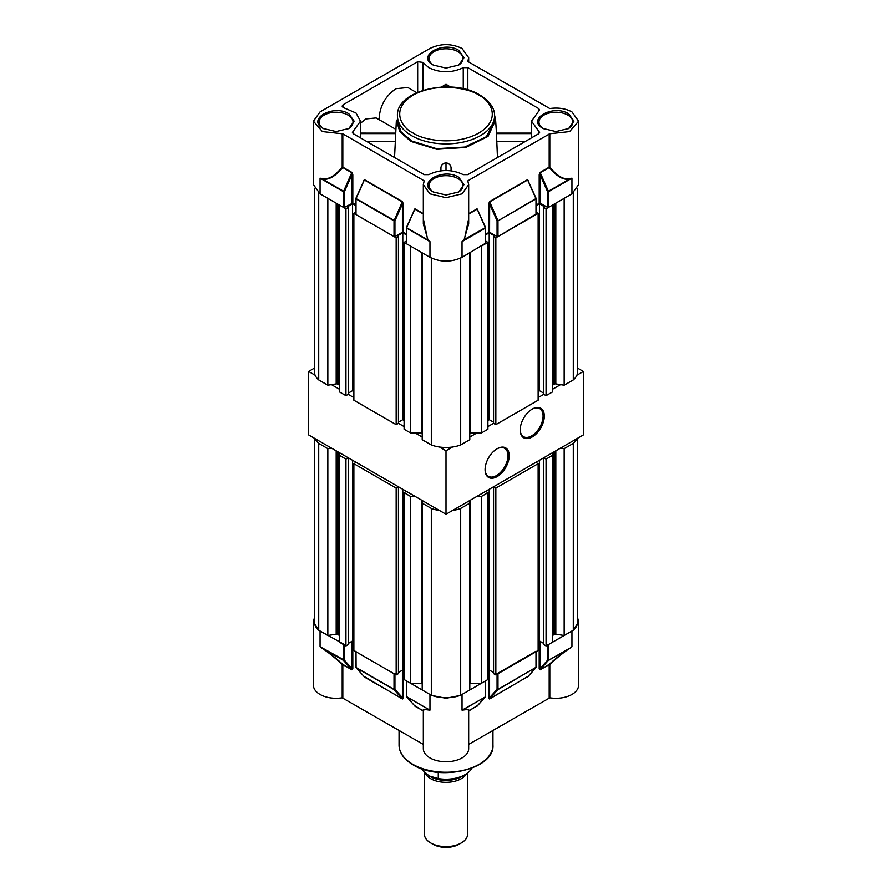 <?xml version="1.0" encoding="UTF-8"?>
<svg xmlns="http://www.w3.org/2000/svg" width="892" height="892" viewBox="0 0 892 892"><rect width="100%" height="100%" fill="white"/><g stroke="black" fill="none" stroke-linecap="round" stroke-linejoin="round"><path stroke-width="1.34" d="M360.48 123.23L365.854 118.937L376.112 117.922L395.792 129.284M394.543 157.538L396.382 120.085L399.783 131.626L410.889 141.415L436.768 149.31L465.847 147.425L488.035 136.398L495.618 120.085L494.558 115.157M451.207 170.84L451.073 167.752C450.761 165.12 449.066 163.448 446 162.734C442.923 163.448 441.239 165.12 440.927 167.752L440.793 170.84M531.52 133.098L496.454 133.098L497.457 157.538M416.776 92.668L407.845 87.505L395.97 88.687C385.779 95.723 380.182 105.412 379.178 117.766L379.278 119.751M423.009 90.304L423.009 62.395L428.751 67.647C440.247 73.111 451.753 73.111 463.249 67.647L467.832 67.647L538.657 108.545L539.615 109.861L531.52 121.145L539.615 132.429L538.657 133.744L467.832 174.642L463.249 174.642C451.753 169.179 440.247 169.179 428.751 174.642L424.168 174.642L353.343 133.744L352.385 132.429L360.48 121.145L356.019 113.016L343.052 107.43L342.093 106.115L343.052 104.788L417.668 61.704L417.668 92.277M494.569 121.145L486.385 136.721L464.587 147.057L436.522 148.652L411.658 140.969L401.121 131.871L397.431 121.145L397.431 115.86A48.569 28.042 0 0 0 411.658 135.684A48.569 28.042 0 0 0 464.587 141.761A48.569 28.042 0 0 0 494.569 115.86L494.569 121.145M433.256 191.958L433.256 191.958C416.018 182.927 443.09 167.295 458.744 177.24L464.03 184.599L458.744 191.958L446 195.013L433.256 191.958M433.646 192.181A16.948 9.79 180 0 1 429.052 185.48A16.948 9.79 180 0 1 439.511 176.438A16.948 9.79 180 0 1 457.986 178.567A16.948 9.79 180 0 1 462.948 185.48A16.948 9.79 180 0 1 458.354 192.181M543.161 128.504L543.161 128.504C525.934 119.461 553.007 103.84 568.661 113.786L573.935 121.145L568.661 128.504L555.917 131.548L543.161 128.504M543.562 128.727A16.948 9.79 180 0 1 538.969 122.026A16.948 9.79 180 0 1 549.427 112.983A16.948 9.79 180 0 1 567.892 115.101A16.948 9.79 180 0 1 572.854 122.026A16.948 9.79 180 0 1 568.26 128.727M433.256 65.049L433.256 65.049C416.018 56.006 443.09 40.374 458.744 50.331L464.03 57.69L458.744 65.049L446 68.093L433.256 65.049M433.646 65.272A16.948 9.79 180 0 1 429.052 58.571A16.948 9.79 180 0 1 439.511 49.528A16.948 9.79 180 0 1 457.986 51.647A16.948 9.79 180 0 1 462.948 58.571A16.948 9.79 180 0 1 458.354 65.272M323.339 128.504L323.339 128.504C306.112 119.461 333.184 103.84 348.839 113.786L354.113 121.145L348.839 128.504L336.083 131.548L323.339 128.504M323.74 128.727A16.948 9.79 180 0 1 319.146 122.026A16.948 9.79 180 0 1 329.605 112.983A16.948 9.79 180 0 1 348.07 115.101A16.948 9.79 180 0 1 353.031 122.026A16.948 9.79 180 0 1 348.438 128.727M467.832 61.403L468.668 57.69L462.034 48.436C451.341 43.362 440.659 43.362 429.966 48.436L320.061 111.89L313.415 121.145L322.391 131.57L342.193 133.744L342.193 167.072C335.035 175.891 328.457 179.783 322.447 178.757L320.061 178.155L320.061 193.854L313.415 184.599L313.415 121.145M569.553 178.757L571.939 178.155L569.553 178.757C563.543 179.783 556.965 175.891 549.807 167.072L549.807 133.744L569.609 131.57L578.585 121.145L571.939 111.89C565.606 108.478 558.236 107.352 549.807 108.534L467.999 61.57M395.546 133.12L360.48 133.098M446 86.903L446 84.238L450.527 87.026M441.473 87.026L446 84.238M395.546 133.61L360.48 133.61L360.48 121.145M360.201 137.702L360.48 133.61M423.009 62.395L417.668 61.704M467.999 181.444L467.999 180.719L549.807 133.744M355.819 204.803L352.808 203.064L352.808 174.799L351.883 172.401L342.818 167.172L342.818 133.845L342.193 133.744M342.818 133.845L424.001 180.719L424.001 181.444M424.168 181.076L423.332 184.599L429.966 193.854L446 197.69L462.034 193.854L468.668 184.599L467.832 181.076M446 162.734L446 170.517M496.454 133.61L531.52 133.61L531.799 137.702M468.668 213.656L477.064 208.806L485.46 227.56L464.108 239.636L462.034 241.62L462.034 257.309C451.341 262.382 440.659 262.382 429.966 257.309L429.966 241.62L427.892 239.636L423.332 223.925L423.332 184.599M485.649 233.983L489.585 232.243L497.067 236.558L497.067 220.859L489.585 203.978L488.671 203.978L489.585 201.581L527.596 179.638L528.432 181.031M536.181 204.803L540.106 203.064L547.588 207.39L547.588 191.691L540.106 174.799L539.192 174.799L540.106 172.412L549.182 167.172L549.182 133.845M468.668 184.599L468.668 223.925L464.108 239.636M406.351 233.983L403.329 232.243L403.329 203.978L402.415 203.978L402.415 232.243L403.329 232.243M578.585 121.145L578.585 184.599L571.939 193.854L571.939 178.155L548.502 191.691L548.502 207.39L571.939 193.854M468.668 214.047L477.142 209.152L477.978 210.668M540.106 203.064L540.195 172.758L549.26 167.518C556.619 176.36 563.387 180.24 569.564 179.136L547.588 191.691L548.424 191.345L540.106 172.412M548.502 207.39L547.588 207.39M535.992 214.08L535.992 198.916L497.981 220.859L497.981 236.558L535.992 214.08M497.981 236.558L497.067 236.558M485.46 227.56L485.46 243.784L485.46 228.084L462.034 241.62L464.253 239.948L468.668 218.763M485.46 243.26L462.034 257.309M427.892 239.636L429.966 241.62L406.54 228.084L406.54 243.784L429.966 257.309M394.933 236.558L394.019 236.558L394.019 220.859L394.933 220.859L356.086 198.57L364.326 179.983L402.337 201.927L402.415 203.978L394.933 220.859L394.933 236.558L402.415 232.243M403.329 203.978L402.415 201.581L394.019 220.859L356.008 198.916L356.008 214.615L394.019 236.558M352.808 174.799L351.883 174.799L344.412 191.691L344.412 207.39L352.808 203.064M344.412 207.39L343.487 207.39L343.487 191.691L320.061 178.155L322.447 178.757M320.061 193.854L343.487 207.39M489.585 232.243L489.663 201.927L527.674 179.983L535.914 198.57L527.596 179.638M406.451 227.627L427.747 239.948L423.332 218.763M406.54 227.56L414.858 209.152L423.332 214.047M414.022 210.668L414.858 209.152L414.022 210.668M351.883 172.401L343.576 191.345L344.412 191.691L322.436 179.136C328.613 180.24 335.381 176.36 342.74 167.518L351.805 172.758L351.883 203.064M363.49 181.5L364.326 179.983L363.49 181.5M489.585 201.581L497.903 220.514L497.067 220.859L497.981 220.859L535.914 198.57M424.414 772.45L424.414 834.165A21.586 12.466 0 0 0 430.736 842.973L430.736 842.973A21.586 12.466 0 0 0 461.264 842.973A21.586 12.466 0 0 0 467.586 834.165L467.586 772.996M433.021 844.3L430.736 842.973L433.021 844.3A18.353 10.592 180 0 0 458.979 844.3L461.264 842.973M466.639 773.698A21.698 12.521 180 0 1 430.658 778.683A21.698 12.521 180 0 1 424.993 772.963M465.078 774.669L462.792 775.995A23.75 13.715 180 0 1 429.208 775.995L438.273 778.582A26.983 15.577 0 0 0 465.078 774.669A26.983 15.577 0 0 0 471.812 768.202M438.273 772.338L438.273 778.582M420.143 768.112L429.208 775.995M344.412 644.537L320.061 631.012L320.061 646.7L322.447 648.506C328.457 652.453 335.035 657.783 342.193 664.484L342.193 697.812A22.668 13.09 180 0 1 320.061 694.467A22.668 13.09 180 0 1 313.415 685.212L313.415 621.757L318.355 629.897M314.307 618.123L313.415 621.757M464.108 709.374L462.034 710.166L468.668 709.352L468.668 748.667A22.668 13.09 180 0 1 454.675 760.764A22.668 13.09 180 0 1 429.966 757.921A22.668 13.09 180 0 1 423.332 748.667L423.332 709.352L429.966 710.166L406.618 696.886L414.59 705.672M468.668 744.396L549.807 697.812L549.807 664.484C556.965 657.783 563.543 652.453 569.553 648.506L571.939 646.7L571.939 631.012L548.513 644.537L548.513 660.236L569.553 648.506M423.332 744.396L342.193 697.812M573.656 629.897L578.585 621.757L578.585 685.212A22.668 13.09 180 0 1 549.807 697.812M549.182 697.912L549.182 664.585L540.117 669.825L539.192 668.487L540.117 668.487L540.117 641.359M528.187 676.259L489.585 698.993L488.671 697.656L489.585 697.656L489.585 670.182M477.655 705.427L468.668 711.069M578.585 621.757L577.693 618.123M351.883 641.359L351.883 668.487L352.808 668.487L351.883 669.825L342.818 664.585L342.818 697.912M423.332 711.069L414.345 705.427M402.415 670.182L402.415 697.656L403.329 697.656L402.415 698.993L363.813 676.259M431.884 695.448L446 698.302L460.116 695.448M547.588 645.061L547.588 660.236L548.513 660.236L540.195 669.569L540.117 668.487L547.588 660.236L548.424 660.481L569.564 648.283C563.387 652.308 556.619 657.649 549.26 664.328L540.117 669.825M477.41 705.672L468.668 710.857M356.008 651.238L356.008 667.461L394.019 689.404L394.019 673.705L356.008 651.762L356.086 667.718L364.059 676.493M394.019 673.705L394.933 673.705M406.54 680.406L406.54 696.63L429.966 710.166L429.966 694.467L406.54 680.942M485.46 680.942L462.034 694.467L462.034 710.166L485.382 696.886L485.46 680.406M497.067 673.705L535.992 651.238M547.588 644.537L548.513 644.537M527.941 676.493L489.663 698.737L489.585 697.656L497.067 689.404L497.903 689.661L536.181 667.194L497.981 689.404L497.981 673.705M527.796 676.682L536.181 667.194L536.181 651.651M549.807 664.484L549.182 664.585L549.807 664.484M343.487 644.537L343.487 660.236L344.412 660.236L351.883 668.487L351.805 669.569L342.74 664.328C335.381 657.649 328.613 652.308 322.436 648.283L322.447 648.506M344.412 645.061L344.412 660.236L320.061 646.7L343.576 660.481L351.883 669.825M402.415 698.993L394.097 689.661L394.933 689.404L402.415 697.656L402.337 698.737L364.404 677.05M427.892 709.374L423.332 709.987M485.46 696.106L485.382 696.886L464.253 709.084L468.668 709.987M356.008 666.926L356.086 667.718L356.008 666.926M406.54 696.106L406.618 696.886M535.992 651.762L535.992 666.926M318.344 192.75A26.671 15.398 0 0 0 318.712 193.085L327.832 198.336L327.832 385.188L336.184 383.894L336.184 203.164M348.226 207.468L348.226 394.32L345.94 395.647L339.306 391.822L339.306 204.97L345.94 208.795L348.226 207.468L347.233 206.899L352.574 203.811L355.819 205.684M353.868 213.378L396.16 237.796L398.445 236.469L398.445 423.321L396.16 424.637L353.868 400.229L353.868 213.378L355.819 212.251M398.445 236.469L397.453 235.901L402.794 232.812L406.351 234.864M422.206 433.088A1.516 0.87 180 0 0 421.749 433.044L410.721 433.044L404.098 429.219L404.098 242.379L406.351 241.074M404.098 242.379L410.721 246.203L410.721 433.044M460.685 444.941L460.685 258.089L469.794 252.826L469.794 439.678L460.685 444.941A26.671 15.398 180 0 1 431.315 444.941L422.206 439.678L422.206 252.826L431.315 258.089A26.671 15.398 180 0 0 431.884 258.301M460.685 258.089A26.671 15.398 180 0 1 460.116 258.301M487.902 242.379L487.902 429.219L481.279 433.044L481.279 246.203L487.902 242.379L485.649 241.074M495.84 237.796L538.132 213.378L538.132 400.229L495.84 424.637L495.84 237.796L493.555 236.469L494.547 235.901L489.206 232.812L485.649 234.864M538.132 213.378L536.181 212.251M536.181 205.684L539.426 203.811L544.767 206.899L543.774 207.468L546.06 208.795L552.694 204.97L552.694 391.822L546.06 395.647L543.774 394.32L543.774 207.468M552.694 385.444A1.516 0.87 180 0 1 553.129 384.831L554.367 384.118A1.516 0.87 180 0 1 555.816 383.894L564.168 385.188L564.168 198.336L573.288 193.085A26.671 15.398 0 0 0 573.645 192.75M564.168 385.188L573.288 379.925A26.671 15.398 0 0 0 577.693 371.451L577.693 188.234M538.132 391.41L539.426 390.663L543.774 393.171M495.84 424.637L493.555 423.321L493.555 236.469M493.555 422.172L489.206 419.664L487.902 420.411M481.279 433.044L470.251 433.044A1.516 0.87 0 0 0 469.794 433.088M398.445 422.172L402.794 419.664L404.098 420.411M353.868 391.41L352.574 390.663L348.226 393.171M339.306 385.444A1.516 0.87 0 0 0 338.871 384.831L337.633 384.118A1.516 0.87 0 0 0 336.184 383.894M314.307 188.234L314.307 371.451A26.671 15.398 0 0 0 318.712 379.925L327.832 385.188M318.712 379.925L318.712 193.085M345.94 395.647L345.94 208.795M396.16 424.637L396.16 237.796M431.315 444.941L431.315 258.089M573.288 379.925L573.288 193.085M546.06 395.647L546.06 208.795M539.426 390.663L539.426 203.811M489.206 419.664L489.206 232.812M402.794 419.664L402.794 232.812M352.574 390.663L352.574 203.811M315.11 438.663A26.671 15.398 0 0 0 318.712 443.391L327.832 448.643L331.434 448.085M339.306 455.277L345.94 459.101L348.226 457.774L348.226 644.626L345.94 645.953L339.306 642.128L339.306 452.634M348.226 457.774L347.233 457.206M353.868 463.684L396.16 488.091L398.445 486.776L398.445 673.616L396.16 674.943L353.868 650.536L353.868 463.684L356.164 462.357L357.157 462.937M398.445 486.776L397.453 486.196M422.206 683.395A1.516 0.87 180 0 0 421.749 683.35L410.721 683.35L404.098 679.526L404.098 492.674L406.384 491.358L407.376 491.927M404.098 492.674L410.721 496.498L415.304 496.498M423.176 501.048L422.206 503.133L431.315 508.395A26.671 15.398 180 0 0 439.5 510.469M460.685 508.395L469.794 503.133L469.794 689.984L460.685 695.236L460.685 508.395A26.671 15.398 180 0 1 452.5 510.469M468.824 501.048L469.794 503.133M481.279 496.498L487.902 492.674L487.902 679.526L481.279 683.35L481.279 496.498L476.696 496.498M487.902 492.674L485.616 491.358L484.624 491.927M495.84 488.091L538.132 463.684L538.132 650.536L495.84 674.943L495.84 488.091L493.555 486.776L494.547 486.196M538.132 463.684L535.836 462.357L534.843 462.937M546.06 459.101L552.694 455.277L552.694 642.128L546.06 645.953L546.06 459.101L543.774 457.774L544.767 457.206M552.694 455.277L552.694 452.634M560.566 448.085L564.168 448.643L573.288 443.391A26.671 15.398 0 0 0 576.89 438.663M552.694 635.751A1.516 0.87 180 0 1 553.129 635.137L554.367 634.424A1.516 0.87 180 0 1 555.816 634.201L564.168 635.494L573.288 630.231A26.671 15.398 0 0 0 577.693 621.757L577.693 438.195M546.06 645.953L543.774 644.626L543.774 457.774M538.132 641.716L539.426 640.969L543.774 643.478M495.84 674.943L493.555 673.616L493.555 486.776M493.555 672.479L489.206 669.959L487.902 670.717M481.279 683.35L470.251 683.35A1.516 0.87 0 0 0 469.794 683.395M460.685 695.236A26.671 15.398 180 0 1 431.315 695.236L431.315 508.395M422.206 503.133L422.206 689.984L431.315 695.236M398.445 672.479L402.794 669.959L404.098 670.717M353.868 641.716L352.574 640.969L348.226 643.478M339.306 635.751A1.516 0.87 0 0 0 338.871 635.137L337.633 634.424A1.516 0.87 0 0 0 336.184 634.201L327.832 635.494L327.832 448.643M314.307 438.195L314.307 621.757A26.671 15.398 0 0 0 318.712 630.231L327.832 635.494M318.712 630.231L318.712 443.391M345.94 645.953L345.94 459.101M396.16 674.943L396.16 488.091M410.721 683.35L410.721 496.498M564.168 635.494L564.168 448.643M573.288 630.231L573.288 443.391M539.426 640.969L539.426 460.294M489.206 669.959L489.206 489.284M402.794 669.959L402.794 489.284M352.574 640.969L352.574 460.294M497.134 448.743L497.134 448.743A17.059 9.845 -60 0 1 509.198 455.712A17.059 9.845 -60 0 1 497.134 476.596A17.059 9.845 -60 0 1 485.081 469.627A17.059 9.845 -60 0 1 497.134 448.743L497.134 448.743M485.081 469.27A16.19 9.344 120 0 0 488.437 476.339A16.19 9.344 120 0 0 496.532 475.536A16.19 9.344 120 0 0 507.102 461.264A16.19 9.344 120 0 0 504.627 448.297A16.19 9.344 120 0 0 496.833 448.921M532.245 409.082L532.245 409.082A17.059 9.845 -60 0 1 544.31 416.051A17.059 9.845 -60 0 1 532.245 436.935A17.059 9.845 -60 0 1 520.192 429.966A17.059 9.845 -60 0 1 532.245 409.082L532.245 409.082M520.192 429.61A16.19 9.344 120 0 0 523.548 436.679A16.19 9.344 120 0 0 531.643 435.876A16.19 9.344 120 0 0 542.213 421.604A16.19 9.344 120 0 0 539.738 408.636A16.19 9.344 120 0 0 531.944 409.261M314.307 368.162L308.61 371.451L315.11 375.209M331.434 384.63L339.306 389.168M348.226 394.32L353.868 397.587M398.445 423.321L404.098 426.577M415.304 433.044L422.206 437.035M439.5 447.015L446 450.772L452.5 447.015M469.794 437.035L476.696 433.044M487.902 426.577L493.555 423.321M538.132 397.587L543.774 394.32M552.694 389.168L560.566 384.63M576.89 375.209L583.39 371.451L577.693 368.162M308.61 371.451L308.61 434.906L446 514.227L583.39 434.906L583.39 371.451M446 450.772L446 514.227M343.052 107.43L343.052 104.788M395.479 141.516L366.802 141.516M463.249 67.647L463.249 88.765M353.343 133.744L353.343 131.102M440.927 167.752L440.927 170.829M451.073 167.752L451.073 170.829M496.521 141.516L525.198 141.516M467.832 89.947L467.832 67.647M538.657 108.545L538.657 111.188M538.657 131.102L538.657 133.744M488.671 232.243L488.671 203.978M539.192 203.064L539.192 174.799M423.332 213.656L414.936 208.806L414.022 210.144M402.415 201.581L364.404 179.638L363.49 180.976M478.826 95.143C489.741 99.926 502.664 118.759 478.826 133.042C454.084 146.812 421.459 139.342 413.174 133.042C402.259 128.258 389.336 109.426 413.174 95.143C437.916 81.373 470.541 88.843 478.826 95.143M485.382 227.739L477.064 208.806M414.936 208.806L406.618 227.739M364.404 179.638L356.086 198.57M461.097 776.876A21.698 12.521 180 0 1 430.903 776.876M399.047 745.143C399.293 752.904 403.953 759.46 413.018 764.812C439.868 781.927 494.804 769.127 492.953 745.143A46.953 27.106 180 0 1 463.974 770.186A46.953 27.106 180 0 1 412.795 764.31A46.953 27.106 180 0 1 399.047 745.143L399.047 730.37M539.192 668.487L539.192 641.103M488.671 697.656L488.671 670.271M352.808 641.103L352.808 668.487M403.329 670.271L403.329 697.656M477.064 706.219L485.382 696.886M497.067 674.24L497.067 689.404L497.981 689.404L489.585 698.993M527.596 677.05L535.914 667.718M423.332 710.857L414.936 706.219M356.086 667.718L394.097 689.661L394.933 689.404L394.933 674.24M555.816 383.894L555.816 203.164M554.367 384.118L554.367 204M553.129 384.831L553.129 204.714M470.251 433.044L470.251 252.57M421.749 433.044L421.749 252.57M337.633 384.118L337.633 204M338.871 384.831L338.871 204.714M555.816 634.201L555.816 450.828M554.367 634.424L554.367 451.664M553.129 635.137L553.129 452.378M470.251 683.35L470.251 500.234M469.181 501.806L469.181 500.847M422.819 501.806L422.819 500.847M421.749 683.35L421.749 500.234M336.184 634.201L336.184 450.828M337.633 634.424L337.633 451.664M338.871 635.137L338.871 452.378M495.618 120.085L496.454 133.12M531.52 133.61L531.52 121.145M468.668 57.69L468.668 61.961M494.569 115.86C494.882 111.188 492.417 102.658 479.896 95.043C452.166 77.481 395.825 90.304 397.431 115.86M477.789 210.412L485.594 227.56L485.649 243.516M528.32 181.232L536.125 198.392L536.181 214.348M414.211 210.412L406.406 227.56L406.351 243.516M363.68 181.232L355.875 198.392L355.819 214.348M492.953 745.143L492.953 730.37M477.276 705.862L485.649 696.373L485.649 680.83M414.724 705.862L406.351 696.373L406.351 680.83M364.204 676.682L355.819 667.194L355.819 651.651"/></g></svg>
